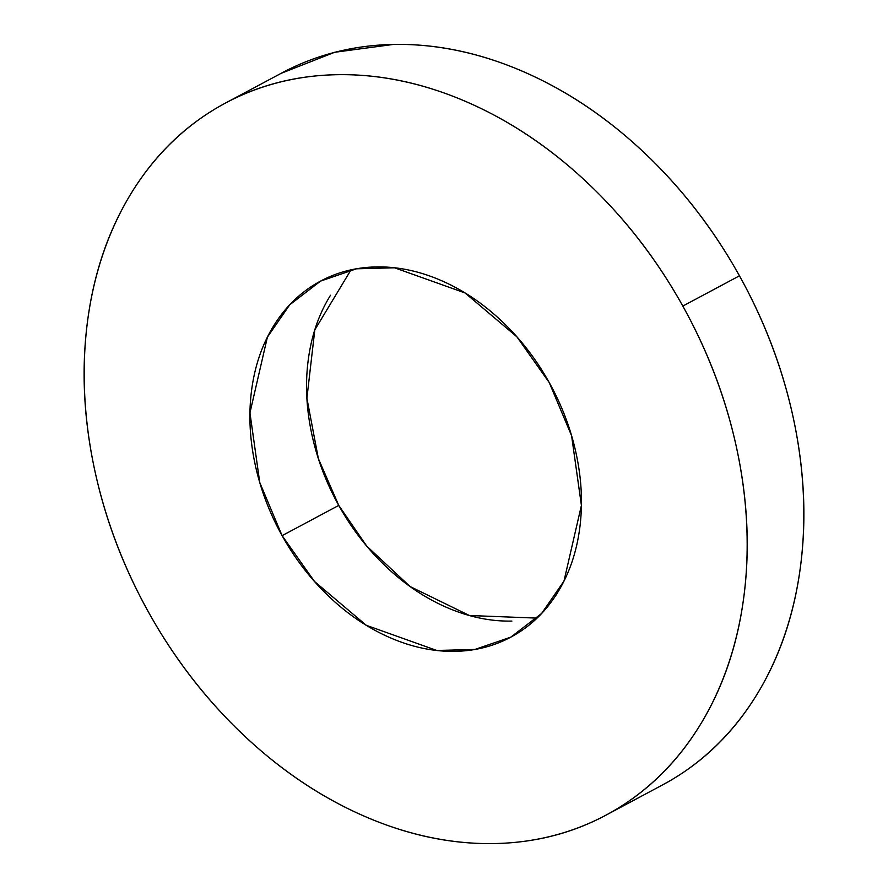 <?xml version="1.0" encoding="UTF-8"?>
<svg xmlns="http://www.w3.org/2000/svg" width="888" height="888" viewBox="0 0 888 888"><rect width="100%" height="100%" fill="white"/><g stroke="black" fill="none" stroke-linecap="round" stroke-linejoin="round"><path stroke-width="1.33" d="M661.16 785.669L668.631 781.562C704.051 761.26 733.144 732.789 755.91 696.137C778.676 659.495 793.384 617.449 800.021 570.029C806.67 522.61 804.739 473.404 794.249 422.433C783.749 371.45 765.489 322.577 739.46 275.813L682.817 306.071A403.685 307.825 61.9 0 1 607.203 814.485A403.685 307.825 61.9 0 1 148.54 612.187C122.511 565.423 104.251 516.55 93.751 465.567C83.261 414.596 81.33 365.39 87.979 317.971C94.616 270.551 109.324 228.505 132.09 191.864C154.856 155.211 183.949 126.74 219.369 106.438C254.801 86.136 293.85 75.569 336.541 74.714C379.231 73.859 422.311 82.795 465.756 101.51C509.213 120.224 549.75 147.308 587.356 182.75C624.963 218.193 656.776 259.296 682.817 306.071C708.846 352.836 727.106 401.709 737.606 452.691C748.096 503.663 750.016 552.869 743.378 600.288C736.74 647.718 722.033 689.754 699.267 726.395C676.501 763.047 647.408 791.519 611.987 811.821C576.556 832.123 537.506 842.69 494.816 843.545C452.125 844.399 409.046 835.475 365.59 816.749C322.133 798.035 281.607 770.951 244 735.508C206.393 700.066 174.57 658.963 148.54 612.187A403.685 307.825 61.9 0 1 224.153 103.774A403.685 307.825 61.9 0 1 682.817 306.071L739.46 275.813A403.685 307.825 -118.1 0 0 280.797 73.515M511.888 621.078C490.542 621.511 469.008 617.038 447.286 607.681C425.552 598.323 405.283 584.781 386.48 567.055C367.676 549.339 351.77 528.782 338.75 505.405L282.107 535.664L259.762 482.528L249.95 412.853L267.388 337.151L289.743 304.784L320.568 281.096L356.421 268.809L394.55 267.788L465.068 292.962L516.894 336.818L549.25 382.595L571.595 435.731L581.407 505.405L563.969 581.107L541.613 613.475L510.778 637.162L474.925 649.45L436.807 650.471L366.289 625.296L314.463 581.44L282.107 535.664L338.75 505.405L366.788 546.176L410.09 586.524L469.408 615.506L537.007 618.115M663.847 784.226A403.685 307.825 -118.1 0 0 739.46 275.813C713.43 229.037 681.607 187.934 644 152.492C606.393 117.05 565.867 89.966 522.41 71.251C478.954 52.525 435.875 43.601 393.184 44.456L334.698 52.281L281.152 73.316M350.993 269.885L314.807 329.87L306.904 398.201L318.37 458.63L338.75 505.405C325.741 482.018 316.605 457.575 311.366 432.09C306.116 406.604 305.15 382.007 308.469 358.286C311.788 334.576 319.147 313.564 330.525 295.238M282.107 535.664C295.127 559.04 311.033 579.598 329.837 597.324C348.64 615.04 368.909 628.582 390.631 637.939C412.365 647.297 433.899 651.77 455.244 651.337C476.59 650.915 496.115 645.62 513.83 635.475C531.546 625.33 546.087 611.088 557.475 592.762C568.853 574.436 576.212 553.424 579.531 529.714C582.85 505.994 581.884 481.396 576.634 455.91C571.395 430.425 562.259 405.983 549.25 382.595C536.23 359.218 520.324 338.661 501.52 320.945C482.717 303.219 462.448 289.677 440.714 280.319C418.992 270.962 397.458 266.489 376.112 266.922C354.767 267.344 335.242 272.638 317.527 282.784C299.811 292.929 285.27 307.17 273.881 325.496C262.504 343.823 255.145 364.835 251.826 388.556C248.507 412.265 249.473 436.863 254.712 462.348C259.962 487.834 269.097 512.276 282.107 535.664M226.84 102.331L282.118 72.805M605.882 815.195L662.537 784.937"/></g></svg>
